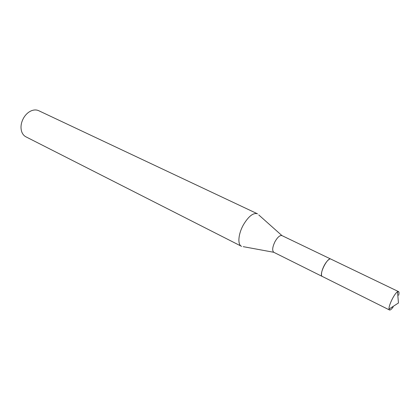 <?xml version="1.0" encoding="UTF-8"?>
<svg xmlns="http://www.w3.org/2000/svg" width="420" height="420" viewBox="0 0 420 420"><rect width="100%" height="100%" fill="white"/><g stroke="black" fill="none" stroke-linecap="round" stroke-linejoin="round"><path stroke-width="0.63" d="M329.406 259.234C327.726 260.159 325.994 262.259 324.203 265.524C322.124 269.63 321.242 272.874 321.557 275.273M258.757 214.924L281.962 235.609C279.962 235.111 277.662 237.079 275.063 241.516C272.407 247.034 271.987 250.625 273.793 252.294L243.222 246.661M257.523 213.827L257.365 213.749C253.15 212.615 248.467 216.353 243.327 224.957C238.256 234.019 237.421 244.571 241.442 246.283L241.6 246.362M257.365 213.749L38.703 110.696C36.545 109.709 34.167 109.704 31.568 110.691C28.397 111.993 25.767 114.382 23.667 117.863C21.121 122.456 20.407 126.898 21.53 131.192C22.349 133.849 23.809 135.723 25.914 136.826L241.442 246.283M398.648 295.312C399.089 293.496 399.116 292.32 398.732 291.774L397.483 291.811C394.459 293.386 388.437 305.692 389.046 309.046L389.508 309.992C390.28 310.264 391.493 309.262 393.146 306.994M398.512 291.596L330.844 259.077C327.611 256.914 318.854 274.176 322.088 276.344L389.508 309.992M330.692 259.019L281.962 235.609M322.177 276.418L273.793 252.294M389.046 309.046L398.47 302.978L397.483 291.811"/></g></svg>

